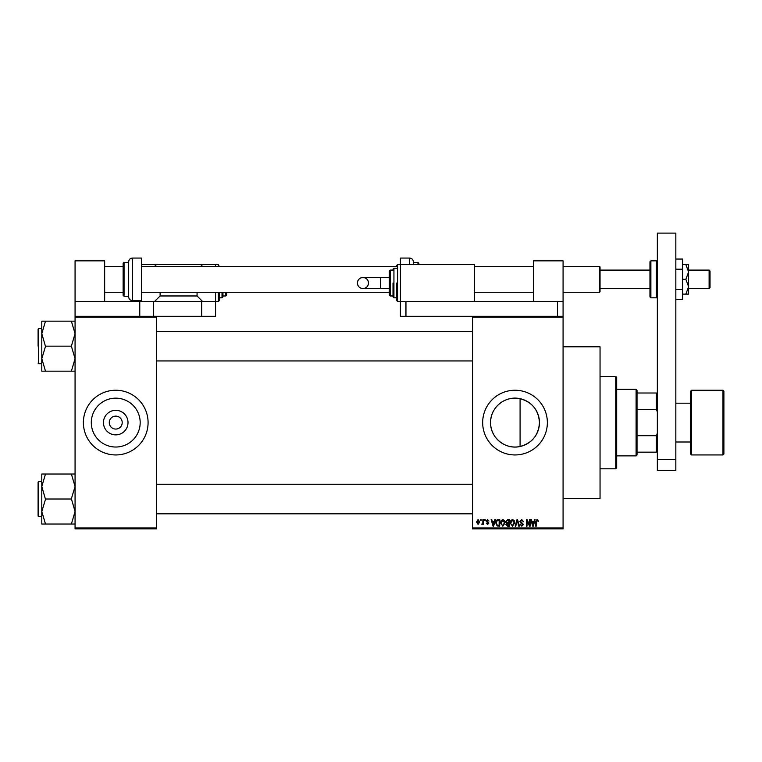 <?xml version="1.0" encoding="UTF-8"?>
<svg xmlns="http://www.w3.org/2000/svg" width="762" height="762" viewBox="0 0 762 762"><rect width="100%" height="100%" fill="white"/><g stroke="black" fill="none" stroke-linecap="round" stroke-linejoin="round"><path stroke-width="1.14" d="M128.016 422.596A12.278 12.278 0 0 1 115.738 434.864A12.278 12.278 0 0 1 103.461 422.596A12.278 12.278 0 0 1 115.738 410.318A12.278 12.278 0 0 1 128.016 422.596M109.271 422.443L109.271 422.596A6.467 6.467 0 0 0 115.738 429.063A6.467 6.467 0 0 0 122.206 422.596L122.206 422.443M122.206 422.748L122.206 422.596A6.467 6.467 0 0 0 115.738 416.119A6.467 6.467 0 0 0 109.271 422.596L109.271 422.748M91.297 422.596A24.441 24.441 0 0 0 115.738 447.027A24.441 24.441 0 0 0 140.179 422.596A24.441 24.441 0 0 0 115.738 398.155A24.441 24.441 0 0 0 91.297 422.596M83.391 422.596A32.347 32.347 0 0 0 115.738 454.943A32.347 32.347 0 0 0 148.085 422.596A32.347 32.347 0 0 0 115.738 390.239A32.347 32.347 0 0 0 83.391 422.596M520.084 446.494C505.301 449.971 490.195 437.683 490.576 422.596C490.233 407.46 505.282 395.23 520.084 398.688C532.133 402.06 538.591 410.023 539.458 422.596C538.591 435.159 532.133 443.122 520.084 446.494L520.084 398.688M539.458 422.596A24.441 24.441 0 0 1 515.017 447.027A24.441 24.441 0 0 1 490.576 422.596A24.441 24.441 0 0 1 515.017 398.155A24.441 24.441 0 0 1 539.458 422.596M482.67 422.596A32.347 32.347 0 0 0 515.017 454.943A32.347 32.347 0 0 0 547.364 422.596A32.347 32.347 0 0 0 515.017 390.239A32.347 32.347 0 0 0 482.67 422.596M563.08 346.805L600.046 346.805L600.046 498.377L563.08 498.377M563.08 317.23L472.497 317.23L472.497 316.306L563.08 316.306L563.08 528.885L472.497 528.885L472.497 527.961L563.08 527.961M480.565 519.636L481.155 519.636L481.155 520.56L480.565 520.56L480.565 519.636M484.603 519.636L485.184 519.636L485.184 520.56L484.603 520.56L484.603 519.636M494.824 519.636L495.443 519.636L493.652 526.113L493.033 526.113L491.157 519.636L491.766 519.636L492.281 521.57L494.319 521.57L494.824 519.636M504.52 520.57L505.101 522.789L502.834 526.19L500.567 522.865L501.148 520.541L502.834 519.551L504.52 520.57M514.188 520.57L514.769 522.789L512.493 526.19L510.226 522.865L510.816 520.541L512.493 519.551L514.188 520.57M521.722 519.551L523.675 521.741L521.675 520.313L520.475 521.418L523.504 524.418L521.827 526.19L520.055 524.256L521.808 525.437L522.732 523.742L520.779 522.97L519.894 521.427L521.722 519.551M534.486 519.636L535.095 519.636L533.314 526.113L532.695 526.113L530.809 519.636L531.428 519.636L531.943 521.57L533.971 521.57L534.486 519.636M472.497 317.23L472.497 527.961M537.943 520.008L538.296 521.57L536.991 520.313L536.362 520.798L536.277 526.113L535.686 526.113L535.686 521.713L537.019 519.551L537.943 520.008M529.552 519.636L530.142 519.636L530.142 526.113L529.514 526.113L527.037 520.922L527.037 526.113L526.447 526.113L526.447 519.636L527.075 519.636L529.552 524.818L529.552 519.636M517.007 519.636L517.579 519.636L519.322 526.113L518.712 526.113L517.331 520.398L515.769 526.113L515.16 526.113L517.007 519.636M507.568 519.636L509.387 519.636L509.387 526.113L507.559 526.113L505.939 524.485L506.578 523.123L505.778 521.541L507.568 519.636M498.005 519.636L499.729 519.636L499.729 526.113L497.148 525.99L495.776 522.913C495.624 521.065 496.367 519.979 498.005 519.636M487.537 519.551L488.966 521.065L487.499 520.227L486.699 520.96L488.89 523.084L487.556 524.427L486.194 523.084L487.537 523.761L488.299 523.18L486.118 521.075L487.537 519.551M482.918 519.636L483.508 519.636L483.508 524.342L482.918 523.589L482.222 524.427L481.66 524.18L482.813 523.037L482.918 519.636M478.088 519.551L479.727 521.989L478.088 524.427L476.45 522.037L478.088 519.551M156.4 528.885L75.067 528.885L75.067 527.961L156.4 527.961L156.4 528.885M156.4 317.23L75.067 317.23L75.067 316.306L156.4 316.306L156.4 527.961M75.067 317.23L75.067 527.961M533.229 524.208L533.771 522.332L532.143 522.332L532.952 525.437L533.229 524.208M512.493 525.437L514.179 522.78L512.502 520.313L510.816 522.884L511.064 524.351L512.493 525.437M508.797 525.351L508.797 523.418L507.082 523.484L506.53 524.38L508.797 525.351M508.797 522.665L508.797 520.398L506.94 520.475L506.359 521.532L507.635 522.665L508.797 522.665M502.825 525.437L504.511 522.78L502.834 520.313L501.158 522.884L501.406 524.351L502.825 525.437M499.139 525.351L499.139 520.398L498.081 520.398L496.595 521.341L496.367 522.923L497.253 525.228L499.139 525.351M493.566 524.208L494.119 522.332L492.481 522.332L493.3 525.437L493.566 524.208M478.107 523.761L479.136 521.999L478.069 520.227L477.041 521.999L478.107 523.761M636.099 455.867L636.099 389.315L637.022 390.239L637.022 454.943L636.099 455.867L616.687 455.867M636.099 389.315L616.687 389.315M657.349 452.171L656.425 452.171L656.425 435.693L657.349 433.207M637.022 452.171L656.425 452.171M637.022 393.011L657.349 393.011M637.022 435.693L656.425 435.693M657.349 411.975L656.425 409.489L656.425 393.011M637.022 409.489L656.425 409.489M615.763 376.38L616.687 377.304L616.687 467.878L615.763 468.801L615.763 376.38L600.046 376.38M41.796 333.651L41.796 358.654L45.491 346.453L41.796 333.651L45.491 321.154L41.796 321.154L41.796 333.651M38.1 346.158L38.1 329.146L38.1 346.158M75.067 321.154L71.371 321.154L75.067 333.651L71.371 346.158L45.491 346.158M71.371 321.154L45.491 321.154M71.371 346.158L75.067 358.654L71.371 371.161L45.491 371.161L41.796 358.654L41.796 371.161L45.491 371.161M71.371 371.161L75.067 371.161M75.067 474.021L71.371 474.021L75.067 486.527L71.371 498.729L75.067 511.531L71.371 524.037L45.491 524.037L41.796 511.531L45.491 499.329L41.796 486.527L45.491 474.021L41.796 474.021L41.796 524.037L45.491 524.037M38.1 483.318L38.1 516.036L38.1 482.022L38.652 481.47L38.652 516.588L38.1 516.036M71.371 474.021L45.491 474.021M71.371 499.024L45.491 499.024M71.371 524.037L75.067 524.037M723.9 391.163L723.9 454.019L722.976 454.943L722.976 390.239L723.9 391.163M675.837 441.998L690.629 441.998L690.629 454.019L690.629 391.163L691.553 390.239L691.553 454.943L722.976 454.943M533.505 301.514L533.505 260.842L563.08 260.842L563.08 316.306M657.349 470.649L657.349 233.115L675.837 233.115L675.837 470.649L657.349 470.649M657.349 459.562L675.837 459.562M417.967 264.547L417.967 262.414L413.347 262.414L413.347 261.766L413.347 264.547M417.967 262.414L418.89 263.338L418.89 264.547M409.651 264.547L409.651 258.07L400.412 258.07L400.412 301.514L474.355 301.514L474.355 264.547L397.64 264.547L397.64 301.514L400.412 301.514L400.412 316.306L472.497 316.306M675.837 269.196L682.676 269.196L682.676 259.051L675.837 259.051M682.676 269.196L682.676 289.474L675.837 289.474M682.676 289.474L682.676 299.609L675.837 299.609M685.867 264.547L688.591 271.939L688.591 264.547L682.676 264.547M685.867 279.33L688.591 286.722L688.591 271.939L685.867 279.33L682.676 279.33M685.867 294.122L688.591 294.122L688.591 286.722L685.867 294.122L682.676 294.122M156.4 316.306L201.692 316.306L201.692 301.514L215.56 301.514L215.56 316.306L201.692 316.306M104.651 301.514L104.651 260.842L75.067 260.842L75.067 301.514L201.692 301.514M75.067 301.514L75.067 316.306M139.77 301.514L139.77 316.306M405.955 316.306L405.955 301.514L563.08 301.514M557.536 316.306L557.536 301.514M357.416 283.026A5.544 5.544 -90 0 1 362.96 277.482A5.544 5.544 -90 0 1 368.503 283.026A5.544 5.544 -90 0 1 362.96 288.569A5.544 5.544 -90 0 1 357.416 283.026C357.74 279.664 359.588 277.816 362.96 277.482L380.533 277.482L380.533 288.569L362.96 288.569C359.588 288.246 357.74 286.398 357.416 283.026M389.315 288.569L380.533 288.569M389.315 271.015L390.239 270.091L390.239 295.97L389.315 295.046L389.315 271.015L389.315 277.482L380.533 277.482M396.716 283.026L396.716 300.59L397.64 301.514M393.011 283.026L393.011 296.894L393.935 297.818L396.716 297.818M709.108 270.091L710.032 271.015L710.032 287.645L709.108 288.569L709.108 270.091L688.591 270.091M600.046 266.948L600.046 291.713L599.494 292.275L599.494 266.395L600.046 266.948M650.881 297.818L656.425 297.818L656.425 260.842L650.881 260.842L650.881 297.818L649.957 296.894L649.957 279.33L649.957 288.569L600.046 288.569M649.957 279.33L649.957 261.766L650.881 260.842M132.378 300.59C130.131 300.371 128.892 299.142 128.673 296.894L128.673 261.766C128.892 259.528 130.131 258.289 132.378 258.07L132.378 300.59L141.618 300.59L141.618 258.07L132.378 258.07M124.054 296.247L123.13 295.323L123.13 263.338L124.054 262.414L124.054 296.247L128.673 296.247M218.332 266.395L218.332 264.547L219.256 266.395M156.4 266.395L154.553 264.547L215.56 264.547L215.56 266.395M215.56 292.275L215.56 301.514L218.332 301.514L218.332 292.275M160.106 292.275L160.106 295.97L197.072 295.97L202.616 301.514M197.072 292.275L197.072 295.97M202.616 264.547L200.768 266.395M141.618 300.59L141.618 301.514M154.553 301.514L160.106 295.97M141.618 264.547L154.553 264.547M219.256 292.275L219.256 300.59L218.332 301.514M222.952 292.275L222.952 296.894L222.028 297.818L222.028 292.275M226.647 292.275L226.647 295.046L225.723 295.97L225.723 292.275M38.1 329.146L38.652 328.593L38.652 363.712L41.796 363.712M153.629 301.514L153.629 316.306M393.011 269.167L393.935 268.243L393.935 297.818M615.763 468.801L600.046 468.801M156.4 331.365L472.497 331.365M156.4 360.94L472.497 360.94M38.652 328.593L41.796 328.593M38.652 363.712L38.1 363.16M472.497 513.817L156.4 513.817M472.497 484.241L156.4 484.241M38.652 516.588L41.796 516.588M38.652 481.47L41.796 481.47M675.837 403.184L690.629 403.184M691.553 390.239L722.976 390.239M691.553 454.943L690.629 454.019M409.651 258.07C411.899 258.289 413.128 259.528 413.347 261.766M362.96 288.569C366.332 288.246 368.179 286.398 368.503 283.026C368.179 279.664 366.332 277.816 362.96 277.482M397.64 264.547L396.716 265.471M390.239 270.091L393.011 270.091M393.935 268.243L396.716 268.243M390.239 295.97L393.011 295.97M649.957 270.091L600.046 270.091M104.651 266.395L123.13 266.395M141.618 266.395L396.716 266.395M474.355 266.395L533.505 266.395M563.08 266.395L599.494 266.395M104.651 292.275L123.13 292.275M141.618 292.275L389.315 292.275M474.355 292.275L533.505 292.275M563.08 292.275L599.494 292.275M709.108 288.569L688.591 288.569M656.425 260.842L657.349 261.766M656.425 297.818L657.349 296.894M124.054 262.414L128.673 262.414M218.332 264.547L215.56 264.547M222.028 297.818L219.256 297.818M225.723 295.97L222.952 295.97"/></g></svg>
